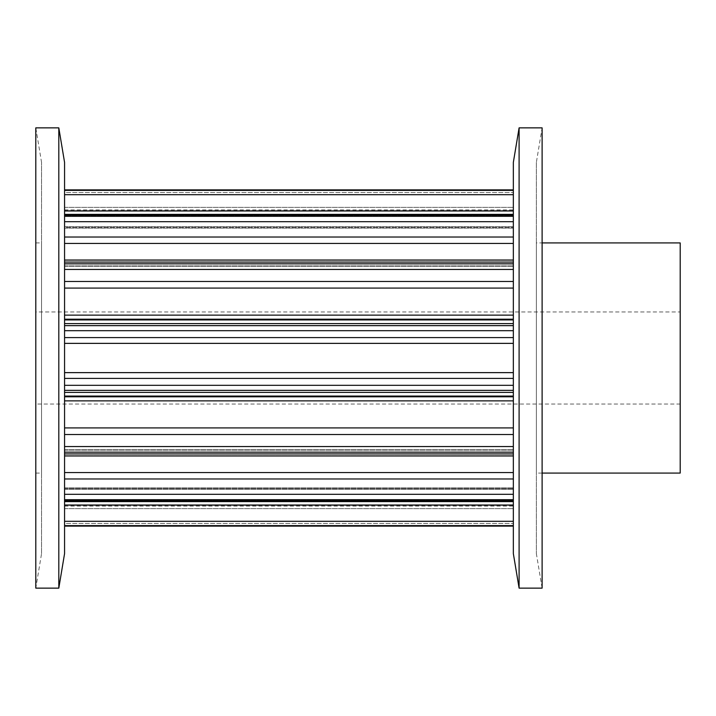 <?xml version="1.0" encoding="UTF-8"?>
<svg xmlns="http://www.w3.org/2000/svg" width="716" height="716" viewBox="0 0 716 716"><rect width="100%" height="100%" fill="white"/><g stroke="black" fill="none" stroke-linecap="round" stroke-linejoin="round"><path stroke-width="0.54" stroke-dasharray="3.58 2.69" d="M35.8 311.97L35.8 404.03L680.2 404.03L680.2 311.97L35.8 311.97L35.8 404.03M35.8 242.93L41.555 242.93L41.555 473.07L35.8 473.07L35.8 242.93L35.8 473.07M41.555 473.07L41.555 242.93M41.555 553.62L41.555 162.38L41.555 553.62L35.8 588.14L35.8 127.86L41.555 162.38M536.365 242.93L536.365 473.07L536.365 242.93L542.11 242.93M542.11 473.07L536.365 473.07M536.365 162.38L536.365 553.62L536.365 162.38L542.11 127.86L542.11 588.14L536.365 553.62M513.345 215.149L513.345 189.973L513.345 228.127L513.345 214.388L513.345 216.313L513.345 215.149L64.565 215.149L64.565 526.108L64.565 215.149M64.565 215.597L64.565 226.614L64.565 215.597L513.345 215.597L64.565 215.597M64.565 227.446L64.565 216.241L64.565 227.446L513.345 227.446L64.565 227.446M64.565 210.987L64.565 194.689L64.565 210.987L513.345 210.987M64.565 190.384L64.565 194.689L64.565 189.973L513.345 190.384M513.345 262.065L513.345 216.313L513.345 266.245L513.345 260.042L513.345 263.81L513.345 262.065L64.565 262.065M513.345 323.596L513.345 263.81L513.345 325.646L513.345 323.596L64.565 323.596M513.345 390.354L513.345 325.646L513.345 392.404L513.345 390.354L64.565 390.354M513.345 452.19L513.345 392.404L513.345 453.935L513.345 452.19L64.565 452.19M513.345 499.687L513.345 449.755L513.345 500.851L513.345 499.687L64.565 499.687M513.345 525.616L513.345 487.873L513.345 526.027L64.565 525.616M513.345 526.027L513.345 505.344L513.345 526.108L64.565 526.027M64.565 523.45L64.565 508.664L64.565 523.45L513.345 523.45L64.565 523.45M64.565 505.371L64.565 508.664L64.565 505.344L64.565 506.096L64.565 505.371L513.345 505.371L64.565 505.344M513.345 189.973L513.345 210.656L513.345 189.892L64.565 189.973M64.565 192.55L64.565 207.336L64.565 192.55L513.345 192.55L64.565 192.55M64.565 210.629L64.565 207.336L64.565 210.656L64.565 209.904L64.565 210.629L513.345 210.629L64.565 210.656M513.345 162.38L513.345 553.62M519.1 127.86L519.1 588.14M680.2 473.07L680.2 242.93M64.565 553.62L64.565 162.38M58.81 588.14L58.81 127.86M680.2 311.97L680.2 404.03M64.565 226.614L513.345 226.614L64.565 226.614M64.565 216.241L513.345 216.241L64.565 216.241M64.565 194.689L513.345 194.689M64.565 216.313L513.345 216.313M64.565 260.32L513.345 260.32L64.565 260.32M64.565 265.905L513.345 265.905L64.565 265.905M64.565 264.141L513.345 264.141L64.565 264.141M64.565 243.44L513.345 243.44M64.565 237.023L513.345 237.023M64.565 221.691L513.345 221.691M64.565 263.81L513.345 263.81M64.565 319.918L513.345 319.918M64.565 319.211L513.345 319.211M64.565 315.13L513.345 315.13M64.565 288.083L513.345 288.083M64.565 281.478L513.345 281.478M64.565 269.449L513.345 269.449M64.565 325.646L513.345 325.646M64.565 385.315L513.345 385.315M64.565 378.415L513.345 378.415M64.565 372.633L513.345 372.633M64.565 343.367L513.345 343.367M64.565 337.585L513.345 337.585M64.565 330.685L513.345 330.685M64.565 392.404L513.345 392.404M64.565 446.551L513.345 446.551M64.565 434.523L513.345 434.523M64.565 427.917L513.345 427.917M64.565 400.87L513.345 400.87M64.565 396.789L513.345 396.789M64.565 396.082L513.345 396.082M64.565 453.935L513.345 453.935M64.565 494.308L513.345 494.308M64.565 478.977L513.345 478.977M64.565 472.56L513.345 472.56M64.565 451.859L513.345 451.859L64.565 451.859M64.565 450.096L513.345 450.096L64.565 450.096M64.565 455.68L513.345 455.68L64.565 455.68M64.565 500.851L513.345 500.851M64.565 521.311L513.345 521.311M64.565 505.013L513.345 505.013M64.565 499.759L513.345 499.759L64.565 499.759M64.565 488.554L513.345 488.554L64.565 488.554M64.565 489.386L513.345 489.386L64.565 489.386M64.565 500.403L513.345 500.403L64.565 500.403M64.565 508.664L513.345 508.664L64.565 508.664M64.565 207.336L513.345 207.336L64.565 207.336M64.565 214.388L513.345 214.388M64.565 228.127L513.345 228.127L64.565 228.127M64.565 260.042L513.345 260.042M64.565 266.245L513.345 266.245L64.565 266.245M64.565 449.755L513.345 449.755L64.565 449.755M64.565 455.958L513.345 455.958M64.565 487.873L513.345 487.873L64.565 487.873M64.565 501.612L513.345 501.612M64.565 506.096L513.345 506.096M64.565 209.904L513.345 209.904"/><path stroke-width="1.07" d="M35.8 127.86L58.81 127.86L58.81 588.14L35.8 588.14L35.8 127.86M58.81 127.86L64.565 162.38L64.565 553.62L58.81 588.14M542.11 242.93L680.2 242.93L680.2 473.07L542.11 473.07M542.11 588.14L519.1 588.14L519.1 127.86L542.11 127.86L542.11 588.14M519.1 588.14L513.345 553.62L513.345 162.38L519.1 127.86M64.565 526.027L513.345 526.027M64.565 525.616L513.345 525.616M64.565 500.851L513.345 500.851M64.565 505.013L513.345 505.013M64.565 521.311L513.345 521.311M64.565 499.687L513.345 499.687M64.565 453.935L513.345 453.935M64.565 472.56L513.345 472.56M64.565 478.977L513.345 478.977M64.565 494.308L513.345 494.308M64.565 452.19L513.345 452.19M64.565 392.404L513.345 392.404M64.565 396.082L513.345 396.082M64.565 396.789L513.345 396.789M64.565 400.87L513.345 400.87M64.565 427.917L513.345 427.917M64.565 434.523L513.345 434.523M64.565 446.551L513.345 446.551M64.565 390.354L513.345 390.354M64.565 325.646L513.345 325.646M64.565 330.685L513.345 330.685M64.565 337.585L513.345 337.585M64.565 343.367L513.345 343.367M64.565 372.633L513.345 372.633M64.565 378.415L513.345 378.415M64.565 385.315L513.345 385.315M64.565 323.596L513.345 323.596M64.565 263.81L513.345 263.81M64.565 269.449L513.345 269.449M64.565 281.478L513.345 281.478M64.565 288.083L513.345 288.083M64.565 315.13L513.345 315.13M64.565 319.211L513.345 319.211M64.565 319.918L513.345 319.918M64.565 262.065L513.345 262.065M64.565 216.313L513.345 216.313M64.565 221.691L513.345 221.691M64.565 237.023L513.345 237.023M64.565 243.44L513.345 243.44M64.565 215.149L513.345 215.149M64.565 190.384L513.345 190.384M64.565 194.689L513.345 194.689M64.565 210.987L513.345 210.987M64.565 189.973L513.345 189.973M64.565 526.108L513.345 526.108L64.565 526.108M64.565 501.612L513.345 501.612M64.565 455.958L513.345 455.958M64.565 260.042L513.345 260.042M64.565 214.388L513.345 214.388M64.565 189.892L513.345 189.892L64.565 189.892"/></g></svg>
